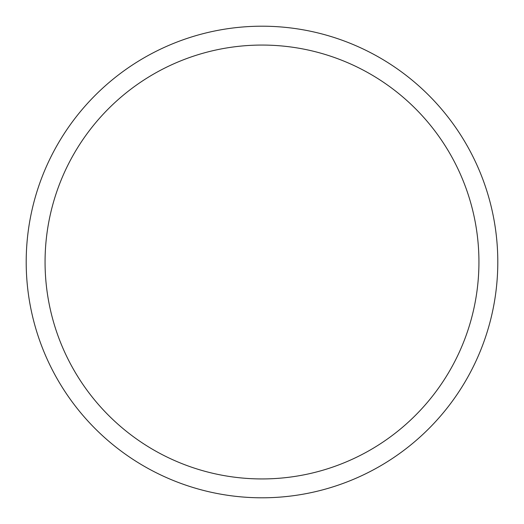 <?xml version="1.0" encoding="UTF-8"?>
<svg xmlns="http://www.w3.org/2000/svg" width="524" height="524" viewBox="0 0 524 524"><rect width="100%" height="100%" fill="white"/><g stroke="black" fill="none" stroke-linecap="round" stroke-linejoin="round"><path stroke-width="0.79" d="M478.936 262A216.936 216.936 0 0 0 262 45.064A216.936 216.936 0 0 0 45.064 262A216.936 216.936 0 0 0 262 478.936A216.936 216.936 0 0 0 478.936 262M26.2 262A235.8 235.8 0 0 1 262 26.2A235.8 235.8 0 0 1 497.8 262A235.8 235.8 0 0 1 262 497.8A235.8 235.8 0 0 1 26.2 262"/></g></svg>
